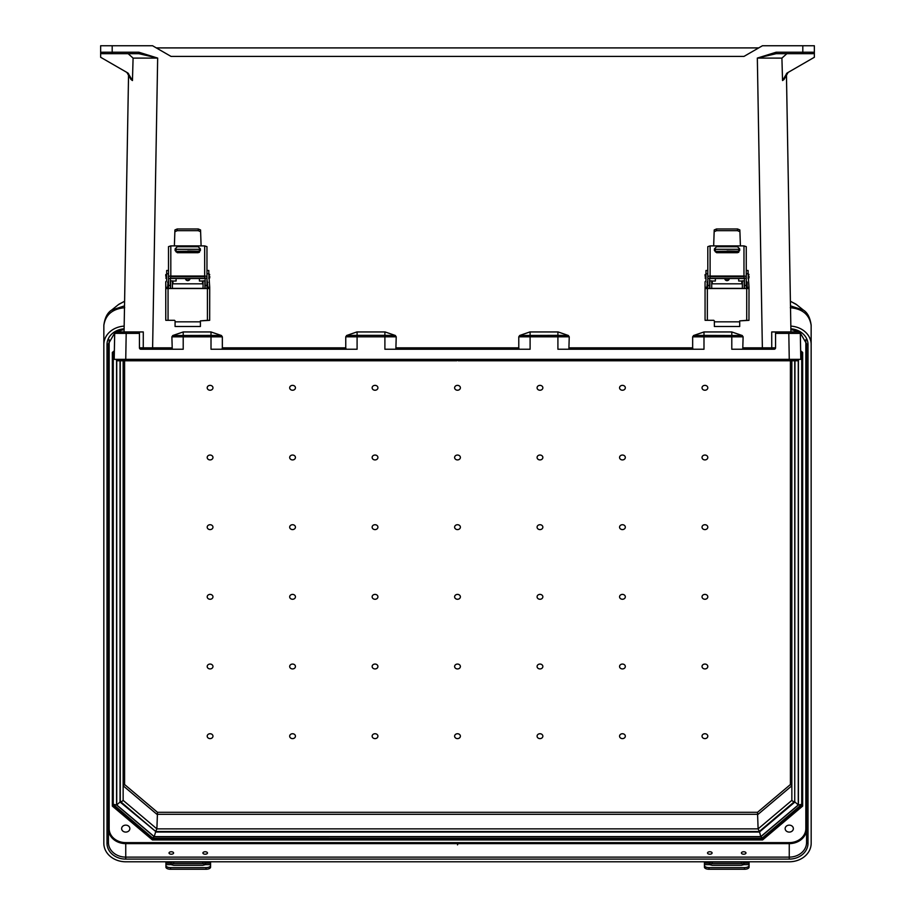 <?xml version="1.0" encoding="UTF-8"?>
<svg xmlns="http://www.w3.org/2000/svg" width="915" height="915" viewBox="0 0 915 915"><rect width="100%" height="100%" fill="white"/><g stroke="black" fill="none" stroke-linecap="round" stroke-linejoin="round"><path stroke-width="1.37" d="M119.568 359.343L125.744 359.343L116.365 359.343L117.097 360.785L456.779 360.785L457.5 360.064L458.221 360.785L457.5 360.064L456.779 360.785L154.784 360.785L154.486 359.343M786.866 53.676L781.913 58.114L782.542 80.554L784.006 79.491L788.135 72.411L786.431 73.715L790.937 331.951L798.852 331.951L788.81 331.951L798.852 331.951L800.305 333.357L800.797 359.343L125.744 359.343L126.19 333.369L139.435 333.369L139.435 331.951L116.148 331.951L126.19 331.951L126.19 333.369L114.695 333.357L114.203 359.343L125.744 359.343M786.431 73.715L790.937 331.951M776.172 52.212L802.81 52.212L802.81 45.75L814.35 45.75L814.35 52.235A1.441 1.441 0 0 1 812.909 53.676L776.172 53.676L757.334 58.08L776.172 52.212L776.172 53.676M812.909 53.676L802.81 53.676L802.81 52.212L814.35 52.235L814.35 57.279L787.014 73.063L782.542 80.554L784.006 79.491M802.81 45.75L762.435 45.75L743.975 56.41L171.025 56.41L152.565 45.75L100.65 45.75L100.65 52.235A1.441 1.441 0 0 0 102.091 53.676L138.828 53.676L157.666 58.08L138.828 52.212L138.828 53.676M156.305 47.912L758.695 47.912M116.365 360.064L760.514 360.064L760.216 360.785L797.903 360.785L798.635 359.343L795.432 359.343M172.249 349.244L171.883 336.846L222.345 336.846L221.441 335.519L211.01 331.951L211.01 335.405L172.775 335.519L171.883 336.846M211.01 331.951L183.206 331.951L172.775 335.519M346.122 349.244L345.756 347.837L222.345 347.837L222.345 336.846M345.756 347.837L345.756 336.812L396.218 336.812L395.326 335.485L385.146 331.951L356.839 331.951L346.659 335.485L345.756 336.812M395.863 349.244L396.218 336.812M396.218 347.837L518.782 347.837L518.782 336.812L519.674 335.485L529.854 331.951L558.161 331.951L568.341 335.485L569.244 336.812L518.782 336.812M568.878 349.244L569.244 336.812M569.244 347.837L692.655 347.837L692.655 336.846L693.559 335.519L703.99 331.951L703.99 335.405L742.225 335.519L743.117 336.846L692.655 336.846M742.225 335.519L731.794 331.951L703.99 331.951M742.751 349.244L743.117 336.846M800.396 336.709L800.797 359.343M519.674 335.485L557.91 335.359L557.91 349.244L703.99 349.244L703.99 335.405L693.559 335.519M395.326 335.485L384.895 335.359L384.895 349.244L530.105 349.244L530.105 331.951L557.91 331.951L557.91 335.359L568.341 335.485M346.659 335.485L357.09 335.359L357.09 331.951L384.895 331.951L384.895 335.359L357.09 335.359L357.09 349.244L211.01 349.244L211.01 335.405L221.441 335.519M183.206 331.951L183.206 349.244L140.876 349.244L139.435 347.803L139.435 333.369M774.124 349.244A1.441 1.441 0 0 0 775.565 347.803L775.565 331.951L788.81 331.951L788.81 333.369L775.565 333.369L775.565 331.951L771.711 331.951L771.745 347.837L775.565 347.803L774.124 349.244L731.794 349.244L731.794 331.951M798.635 360.064L760.514 360.064L760.514 359.343M743.117 347.837L771.745 347.837L772.214 349.244M781.913 58.114L757.334 58.08L762.389 349.244M789.977 331.951L798.852 331.951L800.305 333.369L788.81 333.369L789.256 359.343M518.782 347.837L519.137 349.244M692.655 347.837L693.021 349.244M760.216 360.785L458.221 360.785L760.216 360.785M128.134 53.676L133.087 58.114L132.458 80.554L130.994 79.491L126.865 72.411L128.569 73.715L124.063 331.951L116.148 331.951L114.695 333.357L116.148 331.951L125.023 331.951M102.091 53.676L112.19 53.676L112.19 52.212L100.65 52.235L100.65 57.279L127.986 73.063L132.458 80.554L130.994 79.491M114.386 349.244L114.203 359.343M114.604 336.651L114.398 348.398M143.163 331.951L139.435 331.951M133.087 58.114L157.666 58.08L152.611 347.837L143.255 347.837L143.289 331.951M222.345 347.837L221.979 349.244M142.786 349.244L143.255 347.837L139.435 347.803A1.441 1.441 0 0 0 140.876 349.244M117.097 360.785L154.784 360.785M173.598 852.986A2.288 1.224 0 0 0 171.311 851.762A2.288 1.224 0 0 0 169.023 852.986A2.288 1.224 0 0 0 171.311 854.21A2.288 1.224 0 0 0 173.598 852.986M207.476 852.986A2.288 1.224 0 0 0 205.189 851.762A2.288 1.224 0 0 0 202.901 852.986A2.288 1.224 0 0 0 205.189 854.21A2.288 1.224 0 0 0 207.476 852.986M745.977 852.986A2.288 1.224 0 0 0 743.689 851.762A2.288 1.224 0 0 0 741.402 852.986A2.288 1.224 0 0 0 743.689 854.21A2.288 1.224 0 0 0 745.977 852.986M712.099 852.986A2.288 1.224 0 0 0 709.811 851.762A2.288 1.224 0 0 0 707.524 852.986A2.288 1.224 0 0 0 709.811 854.21A2.288 1.224 0 0 0 712.099 852.986M454.618 736.175A2.882 2.436 180 0 0 460.382 736.175A2.882 2.436 180 0 0 454.618 736.175M454.618 666.497A2.882 2.436 180 0 0 460.382 666.497A2.882 2.436 180 0 0 454.618 666.497M460.382 527.154A2.882 2.436 0 0 1 454.618 527.154A2.882 2.436 0 0 1 460.382 527.154M460.382 457.477A2.882 2.436 0 0 1 454.618 457.477A2.882 2.436 0 0 1 460.382 457.477M460.382 387.8A2.882 2.436 0 0 1 454.618 387.8A2.882 2.436 0 0 1 460.382 387.8M537.082 527.154A2.882 2.436 180 0 0 542.858 527.154A2.882 2.436 180 0 0 537.082 527.154M537.082 387.8A2.882 2.436 180 0 0 542.858 387.8A2.882 2.436 180 0 0 537.082 387.8M619.558 527.154A2.882 2.436 180 0 0 625.322 527.154A2.882 2.436 180 0 0 619.558 527.154M619.558 387.8A2.882 2.436 180 0 0 625.322 387.8A2.882 2.436 180 0 0 619.558 387.8M702.034 527.154A2.882 2.436 180 0 0 707.798 527.154A2.882 2.436 180 0 0 702.034 527.154M702.034 457.477A2.882 2.436 180 0 0 707.798 457.477A2.882 2.436 180 0 0 702.034 457.477M619.558 457.477A2.882 2.436 180 0 0 625.322 457.477A2.882 2.436 180 0 0 619.558 457.477M702.034 387.8A2.882 2.436 180 0 0 707.798 387.8A2.882 2.436 180 0 0 702.034 387.8M454.618 596.832A2.882 2.436 180 0 0 460.382 596.832A2.882 2.436 180 0 0 454.618 596.832M537.082 457.477A2.882 2.436 180 0 0 542.858 457.477A2.882 2.436 180 0 0 537.082 457.477M542.858 596.832A2.882 2.436 0 0 1 537.082 596.832A2.882 2.436 0 0 1 542.858 596.832M542.858 736.175A2.882 2.436 0 0 1 537.082 736.175A2.882 2.436 0 0 1 542.858 736.175M625.322 596.832A2.882 2.436 0 0 1 619.558 596.832A2.882 2.436 0 0 1 625.322 596.832M625.322 736.175A2.882 2.436 0 0 1 619.558 736.175A2.882 2.436 0 0 1 625.322 736.175M707.798 596.832A2.882 2.436 0 0 1 702.034 596.832A2.882 2.436 0 0 1 707.798 596.832M707.798 666.497A2.882 2.436 0 0 1 702.034 666.497A2.882 2.436 0 0 1 707.798 666.497M625.322 666.497A2.882 2.436 0 0 1 619.558 666.497A2.882 2.436 0 0 1 625.322 666.497M707.798 736.175A2.882 2.436 0 0 1 702.034 736.175A2.882 2.436 0 0 1 707.798 736.175M542.858 666.497A2.882 2.436 0 0 1 537.082 666.497A2.882 2.436 0 0 1 542.858 666.497M372.142 527.154A2.882 2.436 0 0 1 377.918 527.154A2.882 2.436 0 0 1 372.142 527.154M372.142 387.8A2.882 2.436 0 0 1 377.918 387.8A2.882 2.436 0 0 1 372.142 387.8M289.678 527.154A2.882 2.436 0 0 1 295.442 527.154A2.882 2.436 0 0 1 289.678 527.154M289.678 387.8A2.882 2.436 0 0 1 295.442 387.8A2.882 2.436 0 0 1 289.678 387.8M207.202 527.154A2.882 2.436 0 0 1 212.966 527.154A2.882 2.436 0 0 1 207.202 527.154M207.202 457.477A2.882 2.436 0 0 1 212.966 457.477A2.882 2.436 0 0 1 207.202 457.477M289.678 457.477A2.882 2.436 0 0 1 295.442 457.477A2.882 2.436 0 0 1 289.678 457.477M207.202 387.8A2.882 2.436 0 0 1 212.966 387.8A2.882 2.436 0 0 1 207.202 387.8M372.142 457.477A2.882 2.436 0 0 1 377.918 457.477A2.882 2.436 0 0 1 372.142 457.477M377.918 596.832A2.882 2.436 180 0 0 372.142 596.832A2.882 2.436 180 0 0 377.918 596.832M377.918 736.175A2.882 2.436 180 0 0 372.142 736.175A2.882 2.436 180 0 0 377.918 736.175M295.442 596.832A2.882 2.436 180 0 0 289.678 596.832A2.882 2.436 180 0 0 295.442 596.832M295.442 736.175A2.882 2.436 180 0 0 289.678 736.175A2.882 2.436 180 0 0 295.442 736.175M212.966 596.832A2.882 2.436 180 0 0 207.202 596.832A2.882 2.436 180 0 0 212.966 596.832M212.966 666.497A2.882 2.436 180 0 0 207.202 666.497A2.882 2.436 180 0 0 212.966 666.497M295.442 666.497A2.882 2.436 180 0 0 289.678 666.497A2.882 2.436 180 0 0 295.442 666.497M212.966 736.175A2.882 2.436 180 0 0 207.202 736.175A2.882 2.436 180 0 0 212.966 736.175M377.918 666.497A2.882 2.436 180 0 0 372.142 666.497A2.882 2.436 180 0 0 377.918 666.497M121.638 828.613A4.106 3.477 0 0 1 125.744 825.136A4.106 3.477 0 0 1 129.85 828.613A4.106 3.477 0 0 1 125.744 832.09A4.106 3.477 0 0 1 121.638 828.613M785.15 828.613A4.106 3.477 180 0 0 789.256 832.09A4.106 3.477 180 0 0 793.362 828.613A4.106 3.477 180 0 0 789.256 825.136A4.106 3.477 180 0 0 785.15 828.613M457.5 844.865L457.809 844.225M790.308 307.703C802.512 308.835 809.466 314.703 811.148 325.317L811.17 843.264A21.914 18.517 0 0 1 789.256 861.781L125.744 861.781A21.914 18.517 180 0 1 103.83 843.264L103.83 344.578A21.914 18.517 0 0 1 124.154 326.117M811.17 344.578A21.914 18.517 180 0 0 790.846 326.117M790.892 328.805A18.746 15.83 0 0 1 808.002 344.578L808.002 843.264A1.441 0.766 180 0 1 806.561 842.498L806.561 829.001L805.841 828.613A16.584 14.011 0 0 1 789.256 842.624L125.744 842.624A16.584 14.011 180 0 1 109.16 828.613L109.16 339.705M124.108 328.805A18.746 15.83 180 0 0 106.998 344.578L106.998 843.264A18.746 15.83 0 0 0 125.744 859.105L789.256 859.105L789.256 857.115L125.744 857.115L125.744 843.619L789.256 843.619L789.256 857.115A17.305 14.617 0 0 0 806.561 842.498L806.561 343.811A1.441 0.766 180 0 0 808.002 344.578M790.491 305.862L803.45 310.139L796.588 304.638L790.411 301.264L796.096 304.249M811.148 325.317A14.423 5.845 -3 0 0 811.148 325.145L811.148 325.145C810.13 317.734 807.568 312.736 803.45 310.139M800.636 350.742L802.661 352.447L802.661 806.092L801.94 805.452L801.94 352.401M801.94 352.321L800.648 351.223M762.298 838.06L762.298 838.941L152.702 838.941L152.702 838.06M801.94 805.452L762.298 838.941L762.595 839.936L152.405 839.936L152.702 838.941L113.06 805.452L113.06 352.401M124.692 307.703C112.488 308.835 105.534 314.703 103.853 325.317L103.83 344.578M106.998 843.264A1.441 0.766 -0 0 0 108.439 842.498L108.439 343.811A1.441 0.766 -0 0 1 106.998 344.578M118.401 304.638L124.589 301.264L118.904 304.249M124.509 305.862L111.55 310.139L118.412 304.638M103.853 325.317A14.423 5.845 -177 0 1 103.853 325.145L103.853 325.145C104.87 317.734 107.432 312.736 111.55 310.139M113.06 802.752L112.339 806.092L152.405 839.936M114.364 350.742L112.339 352.447L114.352 351.223M112.339 806.092L112.339 352.447L113.06 352.321M760.777 836.607L154.223 836.607L155.596 832.032L759.404 832.032L794.952 801.998L798.269 804.937L760.777 836.607L759.404 831.403M794.952 360.785L794.735 800.225M801.734 352.218L801.734 804.365L761.989 838.277L152.908 838.243L113.266 804.365L113.266 352.218M120.048 360.785L120.048 801.998L155.596 831.403M157.483 812.303L124.589 784.521L123.148 785.791L156.888 814.293L758.112 814.293L791.852 785.791L791.852 800.373L791.852 360.785L791.852 785.791L790.411 784.521L757.517 812.303L157.483 812.303L156.888 828.876L155.687 831.312M759.313 831.312L758.112 828.876L757.517 812.303M120.265 360.785L120.265 801.38L121.706 801.654L123.148 800.373L123.148 360.785M794.735 360.785L794.735 801.38L793.294 801.654L791.852 800.373L758.112 828.876L156.888 828.876L123.148 800.373M794.735 801.38L759.256 831.518M120.265 801.38L155.744 831.518M801.54 352.058L800.682 353.053M801.734 804.365L798.418 804.983L798.418 360.579M114.318 353.053L113.46 352.058M762.206 837.763L760.834 836.733L798.418 804.983M116.582 360.579L116.582 804.983L113.266 804.365M152.794 837.763L154.166 836.733L760.834 836.733M154.223 836.607L116.731 804.937L120.048 801.998M165.924 861.781L165.924 865.521A4.575 2.105 -0 0 0 170.51 867.626L170.51 869.25A4.575 2.105 180 0 1 165.924 867.145L165.924 865.521M165.924 864.641L171.025 864.641L170.773 863.131A3.203 1.716 180 0 1 173.713 862.102L202.787 862.102A3.203 1.716 180 0 1 205.726 863.131L205.475 864.641L202.787 865.315L173.713 865.315L171.025 864.641L170.773 863.131L165.924 863.131M170.899 864.549A3.203 1.716 180 0 1 173.713 863.657L202.787 863.657A3.203 1.716 180 0 1 205.601 864.549M210.576 861.781L210.576 867.145A4.575 2.105 180 0 1 205.989 869.25L170.51 869.25M210.576 863.131L205.726 863.131L205.475 864.641L210.576 864.641M205.989 869.25L205.989 867.626L170.51 867.626M205.989 867.626A4.575 2.105 -0 0 0 210.576 865.521M704.424 861.781L704.424 865.521A4.575 2.105 0 0 0 709.011 867.626L709.011 869.25A4.575 2.105 180 0 1 704.424 867.145L704.424 865.521M704.424 864.641L709.525 864.641L709.274 863.131A3.203 1.716 180 0 1 712.213 862.102L741.287 862.102A3.203 1.716 180 0 1 744.227 863.131L743.975 864.641L741.287 865.315L712.213 865.315L709.525 864.641L709.274 863.131L704.424 863.131M709.399 864.549A3.203 1.716 180 0 1 712.213 863.657L741.287 863.657A3.203 1.716 180 0 1 744.101 864.549M749.076 861.781L749.076 867.145A4.575 2.105 180 0 1 744.49 869.25L709.011 869.25M749.076 863.131L744.227 863.131L743.975 864.641L749.076 864.641M744.49 869.25L744.49 867.626L709.011 867.626M744.49 867.626A4.575 2.105 0 0 0 749.076 865.521M165.764 276.284L165.764 274.534L165.764 276.284M209.718 276.227L209.718 277.977L209.718 276.227M168.509 288.522L168.509 278.755L168.509 281.248L167.594 282.358M168.509 278.755L170.35 278.183L170.35 288.522M168.509 270.485L166.679 270.485L166.679 280.871L165.764 281.774L165.764 287.31L167.594 287.31L167.594 288.522M205.132 288.522L205.132 278.183L206.962 278.183L206.962 288.522M200.557 231.701L198.269 230.683L198.269 228.967L200.557 229.951L201.106 245.895L174.376 245.895L174.925 229.951L177.213 228.967L198.269 228.967M177.213 228.967L177.213 230.683L174.925 231.701M177.213 230.683L198.269 230.683M207.877 288.522L207.877 287.31L209.718 287.31L209.672 320.341L200.408 320.891L207.419 320.307L207.419 288.522L168.051 288.522L168.051 320.307L174.525 320.307L168.143 320.33L165.809 320.33L165.764 319.346L165.764 288.557L168.051 288.522M206.962 278.755L207.877 287.31M167.594 287.31L168.051 281.683M175.074 320.879L175.074 326.495L200.408 326.495L200.408 320.856M207.419 288.522L209.718 288.557M206.962 273.757L208.803 273.757L209.718 287.31M165.764 288.557L165.764 287.31M207.877 282.358L206.962 281.454M208.803 273.757L208.803 270.485L206.962 270.485M170.808 276.044A2.288 0.995 180 0 0 168.509 277.039L168.509 246.65L170.808 245.895L170.808 276.044L204.674 276.044L204.674 245.895L201.106 245.895M168.509 278.183L168.509 277.039M205.132 278.183L204.583 276.833L170.899 276.833L170.35 278.183M204.674 245.895L206.962 246.65L206.962 278.183M206.962 277.039A2.288 0.995 180 0 0 204.674 276.044M175.108 250.527L175.108 248.891L177.304 246.718L198.178 246.718L200.374 248.891L200.374 250.527L198.178 252.712L177.304 252.712L175.108 250.527M170.808 245.895L174.376 245.895M200.374 248.926L198.178 246.753L177.304 246.753L175.108 248.926M168.051 320.307L165.809 320.33M209.672 320.341L207.419 320.307M207.591 286.063L207.591 287.813L207.591 286.063M167.857 286.12L167.857 284.371L167.857 286.12M185.459 278.526A2.288 2.288 0 0 0 187.735 280.653A2.288 2.288 0 0 0 190.023 278.526A2.288 2.288 180 0 1 187.735 280.631A2.288 2.288 180 0 1 185.459 278.526M187.735 250.984L195.684 251.122L187.735 250.984M202.512 283.822L202.512 281.019L199.401 281.019L199.401 278.526M199.401 252.334L176.08 251.911L199.401 251.911M172.409 281.008L176.08 281.019L176.08 278.526M176.08 251.122L176.08 249.292L199.401 249.292L199.401 251.122L176.08 251.351M170.579 288.522L170.579 280.859L172.409 280.859L172.409 288.522M203.061 288.522L203.061 280.859L204.903 280.859L204.903 288.522M203.061 280.859L204.903 280.859M705.065 276.284L705.065 274.534L705.065 276.284M749.008 276.227L749.008 277.977L749.008 276.227M707.81 288.522L707.81 278.755L707.81 281.248L706.895 282.358M707.81 278.755L709.64 278.183L709.64 288.522M707.81 270.485L705.98 270.485L705.98 280.871L705.065 281.774L705.065 287.31L706.895 287.31L706.895 288.522M744.433 288.522L744.433 278.183L746.263 278.183L746.263 288.522M739.858 231.701L737.57 230.683L737.57 228.967L739.858 229.951L740.407 245.895L713.666 245.895L714.215 229.951L716.514 228.967L737.57 228.967M716.514 228.967L716.514 230.683L714.215 231.701M716.514 230.683L737.57 230.683M747.178 288.522L747.178 287.31L749.008 287.31L748.962 320.341L739.709 320.891L746.72 320.307L746.72 288.522L707.352 288.522L707.352 320.307L713.814 320.307L707.444 320.33L705.11 320.33L705.065 319.346L705.065 288.557L707.352 288.522M746.263 281.248L747.178 282.14L747.178 287.31M706.895 287.31L707.352 281.683M714.363 320.879L714.363 326.495L739.709 326.495L739.709 320.856M746.72 288.522L749.008 288.557M746.263 273.757L748.093 273.757L749.008 287.31M705.065 288.557L705.065 287.31M747.178 282.358L746.263 281.454M748.093 273.757L748.093 270.485L746.263 270.485M710.097 276.044A2.288 0.995 180 0 0 707.81 277.039L707.81 246.65L710.097 245.895L710.097 276.044L743.975 276.044L743.975 245.895L740.407 245.895M707.81 278.183L707.81 277.039M744.433 278.183L743.884 276.833L710.189 276.833L709.64 278.183M743.975 245.895L746.263 246.65L746.263 278.183M746.263 277.039A2.288 0.995 180 0 0 743.975 276.044M714.398 250.527L714.398 248.891L716.605 246.718L737.479 246.718L739.675 248.891L739.675 250.527L737.479 252.712L716.605 252.712L714.398 250.527M710.097 245.895L713.666 245.895M739.675 248.926L737.479 246.753L716.605 246.753L714.398 248.926M707.352 320.307L705.11 320.33M748.962 320.341L746.72 320.307M746.88 286.063L746.88 287.813L746.88 286.063M707.146 286.12L707.146 284.371L707.146 286.12M724.749 278.526A2.288 2.288 0 0 0 727.036 280.653A2.288 2.288 0 0 0 729.324 278.526A2.288 2.288 180 0 1 727.036 280.631A2.288 2.288 180 0 1 724.76 278.526M727.036 250.984L734.985 251.122L727.036 250.984M741.813 283.822L741.813 281.019L738.702 281.019L738.702 278.526M738.702 252.334L715.37 251.911L738.702 251.911M711.71 281.008L715.37 281.019L715.37 278.526M715.37 251.122L715.37 249.292L738.702 249.292L738.702 251.122L715.37 251.351M709.88 288.522L709.88 280.859L711.71 280.859L711.71 288.522M742.362 288.522L742.362 280.859L744.192 280.859L744.192 288.522M742.362 280.859L744.192 280.859M138.828 52.212L112.19 52.212L112.19 45.75M171.883 347.837L152.611 347.837L152.611 349.244M762.595 839.936L802.661 806.092M805.841 828.613L805.841 339.705M789.256 859.105A18.746 15.83 180 0 0 808.002 843.264M789.256 842.624L789.256 843.619A17.305 14.617 180 0 0 806.561 829.001M125.744 859.105L125.744 857.115A17.305 14.617 180 0 1 108.439 842.498M109.16 828.613L108.439 829.001A17.305 14.617 0 0 0 125.744 843.619L125.744 842.624M116.582 804.983L154.166 836.733M116.731 804.937L116.731 360.682M798.269 360.682L798.269 804.937M790.411 784.521L790.411 360.785M124.589 784.521L124.589 360.785M173.713 862.102L173.713 863.657M202.787 862.102L202.787 863.657M712.213 862.102L712.213 863.657M741.287 862.102L741.287 863.657M166.679 273.985L166.313 278.526L165.764 277.977M208.803 278.526L209.169 273.985L209.718 274.534M168.509 285.434L170.35 285.434M168.509 273.757L166.679 273.757M205.132 285.434L206.962 285.434M200.408 321.84L175.074 321.84M207.591 287.813L207.042 288.362L206.962 283.822M168.509 283.822L168.406 288.362L167.857 287.813M186.008 278.526A1.739 1.739 0 0 0 189.474 278.526M172.958 281.019L172.958 283.822M705.98 273.985L705.614 278.526L705.065 277.977M748.093 278.526L748.459 273.985L749.008 274.534M707.81 285.434L709.64 285.434M707.81 273.757L705.98 273.757M744.433 285.434L746.263 285.434M739.709 321.84L714.363 321.84M746.88 287.813L746.331 288.362L746.263 283.822M707.81 283.822L707.695 288.362L707.146 287.813M725.309 278.526A1.739 1.739 0 0 0 728.763 278.526M712.259 281.019L712.259 283.822M811.17 326.209L811.148 325.145M790.903 329.48L799.07 331.962M800.042 332.557L806.561 343.811M800.648 351.303L802.009 352.458M103.83 326.209L103.853 325.145M124.097 329.48L115.931 331.962M114.958 332.557L108.439 343.811M114.352 351.303L112.991 352.458M155.779 831.541L759.221 831.541M170.35 278.526L205.132 278.526M203.061 288.362L172.409 288.362M203.061 283.822L172.409 283.822M172.409 280.859L170.579 280.859M709.64 278.526L744.433 278.526M742.362 288.362L711.71 288.362M742.362 283.822L711.71 283.822M711.71 280.859L709.88 280.859"/></g></svg>
